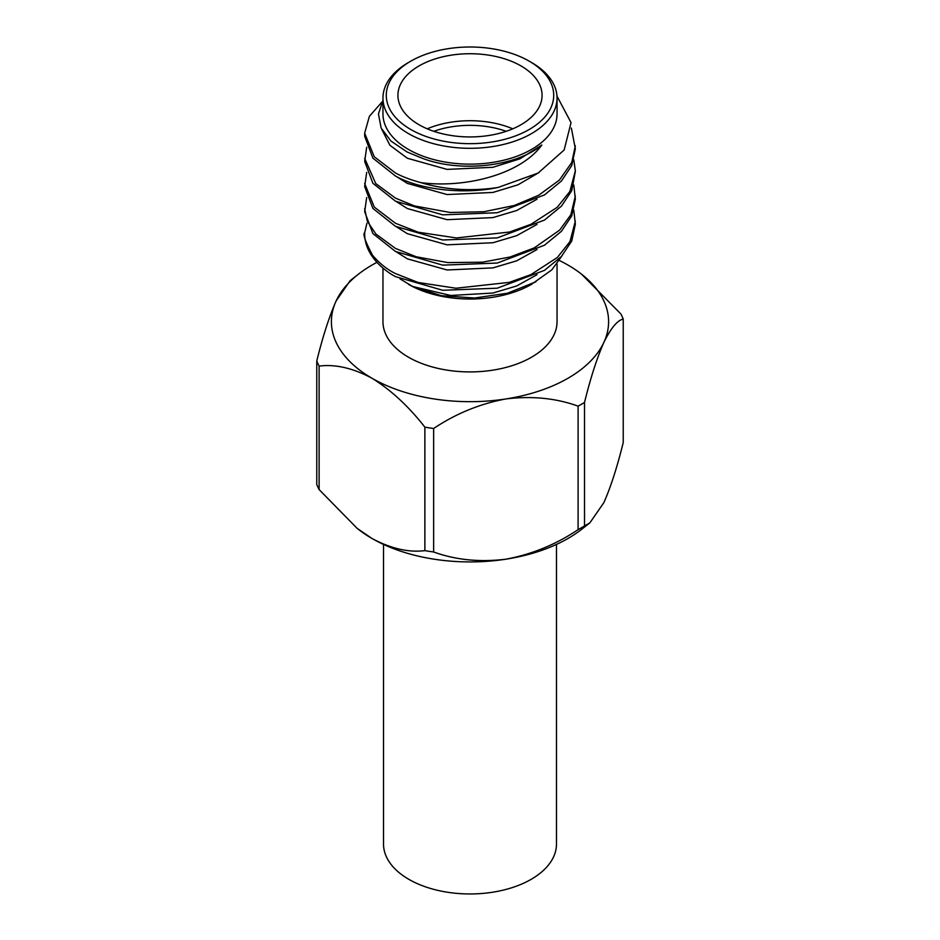 <?xml version="1.0" encoding="UTF-8"?>
<svg xmlns="http://www.w3.org/2000/svg" width="940" height="940" viewBox="0 0 940 940"><rect width="100%" height="100%" fill="white"/><g stroke="black" fill="none" stroke-linecap="round" stroke-linejoin="round"><path stroke-width="1.41" d="M427.242 128.827A72.075 41.607 180 0 1 512.758 128.827M506.214 131.306A68.749 39.692 0 0 0 433.787 131.306M410.804 129.508A83.707 48.328 0 0 0 529.197 129.508A83.707 48.328 0 0 0 529.197 61.159L531.547 62.51A87.044 50.255 180 0 1 557.044 98.042A87.044 50.255 180 0 1 503.311 144.478A87.044 50.255 180 0 1 408.454 133.586A87.044 50.255 180 0 1 382.956 98.042A87.044 50.255 180 0 1 408.454 62.51L410.804 61.159A83.707 48.328 0 0 0 410.804 129.508M561.956 255.88L551.851 269.815L531.547 284.315A87.044 50.255 180 0 1 408.454 284.315M557.044 263.905L557.044 321.656A87.044 50.255 180 0 1 503.311 368.092A87.044 50.255 180 0 1 408.454 357.188A87.044 50.255 180 0 1 382.956 321.656L382.956 268.1M520.96 65.906A72.075 41.607 0 0 0 442.423 56.894A72.075 41.607 0 0 0 397.926 95.328A72.075 41.607 0 0 0 419.04 124.75A72.075 41.607 0 0 0 497.577 133.774A72.075 41.607 0 0 0 542.074 95.328A72.075 41.607 0 0 0 520.96 65.906M382.956 98.042L382.956 113.893A87.044 50.255 0 0 0 408.454 149.425A87.044 50.255 0 0 0 503.311 160.317A87.044 50.255 0 0 0 557.044 113.893L557.044 98.042M573.799 210.125L575.339 224.249L571.743 241.004L561.462 256.42L544.483 270.356L497.26 288.192L442.74 290.284L395.517 276.642L391.569 274.433A105.339 60.818 0 0 1 364.661 233.849M575.339 221.194L569.981 241.568L557.385 257.454L530.924 274.621L509.315 282.364L455.959 288.239L418.124 282.47L395.517 273.587C387.092 269.51 379.431 263.376 372.522 255.198C365.202 241.322 362.582 233.837 364.685 232.744L366.894 223.274M573.799 184.98L575.339 199.104L571.743 215.847L561.462 231.275L544.483 245.211L497.26 263.047L442.74 265.139L395.517 251.497L372.898 233.59L364.661 211.676L366.682 197.553M575.339 196.037L570.85 214.743L559.641 230.124L534.226 247.901L509.985 257.031L482.502 262.178L447.887 262.601L416.22 256.773L395.517 248.442L375.882 234.013L367.329 221.276L364.661 208.621M575.339 171.397L571.743 190.703L561.462 206.118L544.483 220.066L497.26 237.902L442.74 239.994L395.517 226.352L372.898 208.433L364.661 186.531L366.682 172.408M573.799 159.835L575.339 170.904L569.875 191.466L557.279 207.258L530.924 224.319L509.48 232.027L456.417 237.961L418.159 232.192L395.517 223.297L374.296 207.094L364.649 183.476M571.367 128.063L575.339 148.802L571.743 165.558L561.462 180.974L544.483 194.921L497.26 212.746L442.74 214.849L395.517 201.207L372.898 183.288L364.661 161.386L366.682 147.263M575.339 145.747L571.767 162.456L559.441 180.034L538.596 195.32L514.262 205.484L483.947 211.723L450.096 212.475L414.376 205.895L395.517 198.152L375.765 183.582L364.661 158.331M364.649 233.766L364.685 232.744M383.027 100.075L378.456 113.998L381.147 128.04L390.923 141.024L407.008 151.928L419.381 157.097C457.31 173.16 515.449 167.285 541.851 145.03C520.255 174.817 464.301 188.376 420.991 182.654A105.339 60.818 180 0 0 498.2 187.424C464.09 194.745 420.074 189.892 395.517 176.05L372.898 158.143L364.661 136.23L364.661 134.267M420.991 182.654C410.463 179.787 401.979 176.567 395.517 173.007L374.285 156.792L364.649 133.175L369.397 116.313L381.899 102.096M535.918 281.788L507.53 293.209L474.582 298.027L441.436 295.689L412.625 286.488L400.041 278.886M498.2 187.424L538.115 173.054L564.153 149.989L571.05 122.623L556.973 96.092M578.1 529.643L578.1 406.151C555.951 398.149 531.876 395.752 505.873 398.948C479.976 403.754 455.9 413.612 433.646 428.499L433.646 551.991C455.794 559.993 479.87 562.39 505.873 559.194C531.77 554.389 555.846 544.542 578.1 529.643A157.485 90.921 0 0 0 584.515 525.93L589.827 522.91L603.88 502.606C610.812 486.861 617.263 466.839 623.232 442.529L623.232 319.048C617.298 320.399 610.847 328.178 603.88 342.372C596.935 358.116 590.485 378.15 584.515 402.449L584.515 525.93M584.515 402.449A157.485 90.921 180 0 1 578.1 406.151M316.768 361.031C322.702 336.802 329.153 316.78 336.12 300.953A138.591 80.017 0 0 0 371.993 378.244C352.911 368.081 335.286 364.027 319.118 366.095A157.485 90.921 180 0 1 316.768 361.031L316.768 484.511A157.485 90.921 0 0 0 319.118 489.576L357.165 528.386L371.993 538.479C390.97 548.631 408.595 552.685 424.868 550.629L424.868 427.148C408.595 406.303 390.97 390.006 371.993 378.244A138.591 80.017 0 0 0 505.873 398.948A138.591 80.017 0 0 0 603.88 342.372A138.591 80.017 0 0 0 581.566 274.186L620.882 313.984A157.485 90.921 180 0 1 623.232 319.048M319.118 366.095L319.118 489.576M376.952 262.354A138.591 80.017 0 0 0 358.434 274.186A138.591 80.017 0 0 0 336.12 300.953L350.173 280.649M424.868 550.629A157.485 90.921 0 0 0 433.646 551.991M433.646 428.499A157.485 90.921 180 0 1 424.868 427.148M581.566 274.186A138.591 80.017 0 0 0 568.007 265.08A138.591 80.017 0 0 0 559.394 260.509M531.547 62.51L529.197 61.159A83.707 48.328 0 0 0 410.804 61.159M541.851 145.03L519.914 158.825L492.924 167.297L447.076 169.388L407.373 158.249L389.9 145.265L381.757 129.285M539.09 172.49L518.01 184.804L492.924 192.442L447.076 194.545L407.373 183.406L396.715 176.673M537.01 199.233L516.659 210.525L492.924 217.587L447.076 219.69L407.373 208.551L396.715 201.83M537.01 224.39L516.659 235.67L492.924 242.743L447.076 244.835L407.373 233.696L396.715 226.975M537.01 249.535L516.659 260.827L492.924 267.888L447.076 269.98L407.373 258.841L396.715 252.12M537.01 274.68L516.659 285.971L492.924 293.033L450.765 295.477L412.625 286.488M589.815 522.91L581.566 529.373A138.591 80.017 180 0 1 505.873 559.194A138.591 80.017 180 0 1 371.993 538.479A138.591 80.017 180 0 1 358.434 529.373L357.165 528.386M556.48 544.424L556.48 844.026A86.48 49.926 180 0 1 503.1 890.157A86.48 49.926 180 0 1 408.841 879.335A86.48 49.926 180 0 1 383.52 844.026L383.52 544.424M358.434 274.186L350.185 280.649"/></g></svg>

